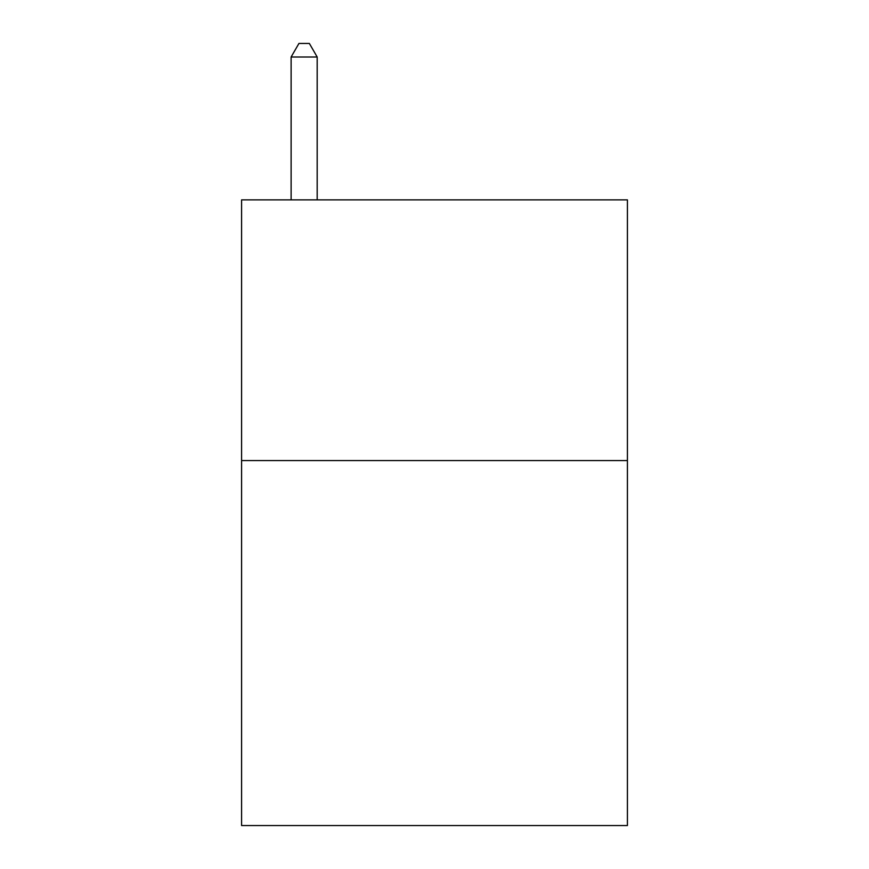 <?xml version="1.0" encoding="UTF-8"?>
<svg xmlns="http://www.w3.org/2000/svg" width="869" height="869" viewBox="0 0 869 869"><rect width="100%" height="100%" fill="white"/><g stroke="black" fill="none" stroke-linecap="round" stroke-linejoin="round"><path stroke-width="1.3" d="M627.418 460.57L627.418 825.55L241.582 825.55L241.582 199.87L627.418 199.87L627.418 460.57L241.582 460.57M317.185 199.87L317.185 57.006L291.115 57.006L291.115 199.87M291.115 57.006L298.936 43.45L309.364 43.45L317.185 57.006"/></g></svg>
